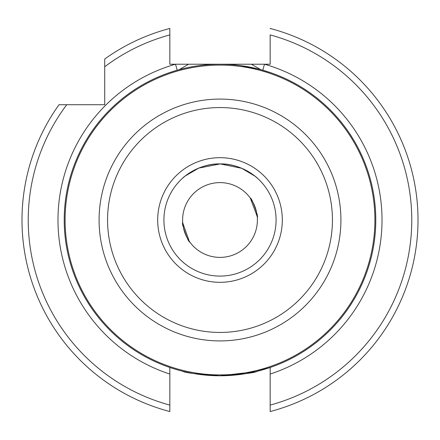 <?xml version="1.0" encoding="UTF-8"?>
<svg xmlns="http://www.w3.org/2000/svg" width="440" height="440" viewBox="0 0 440 440"><rect width="100%" height="100%" fill="white"/><g stroke="black" fill="none" stroke-linecap="round" stroke-linejoin="round"><path stroke-width="0.66" d="M257.23 216.557L250.382 198.215M250.261 198.044C251.521 196.9 258.99 217.431 257.296 217.365M182.611 220A37.389 37.389 0 0 1 220 182.611A37.389 37.389 0 0 1 257.389 220A37.389 37.389 0 0 1 220 257.389A37.389 37.389 0 0 1 182.611 220M169.84 367.488L169.84 411.543A198 198 0 0 1 59.021 104.72L104.72 104.72L104.72 66.748A191.769 191.769 0 0 1 169.84 34.909L169.84 64.218L264.501 64.218A162.014 162.014 0 0 1 270.16 374.055L270.16 367.488L255.453 371.695L220 375.782C242.649 374.292 255.096 372.779 257.351 371.239C255.101 372.779 242.649 374.292 220 375.782L212.74 375.611M22 220A198 198 0 0 1 59.021 104.72L66.748 104.72A191.769 191.769 0 0 0 169.84 405.091L169.84 411.543M176.38 70.45L170.148 72.408M375.782 220A155.782 155.782 0 0 1 220 375.782A155.782 155.782 0 0 1 64.218 220A155.782 155.782 0 0 1 220 64.218A155.782 155.782 0 0 1 375.782 220A155.782 155.782 0 0 0 220 64.218A155.782 155.782 0 0 0 64.218 220M276.084 220A56.084 56.084 0 0 1 220 276.084A56.084 56.084 0 0 1 163.916 220A56.084 56.084 0 0 1 220 163.916A56.084 56.084 0 0 1 276.084 220A56.084 56.084 0 0 0 220 163.916A56.084 56.084 0 0 0 163.916 220M257.389 178.2C257.334 177.755 240.867 163.301 220.044 163.916C199.172 163.273 182.655 177.755 182.611 178.2M182.705 222.635C181.005 222.569 188.48 243.095 189.739 241.956M183.37 177.535L184.525 176.566M185.24 175.989L198.77 168.091L220.259 163.916L241.747 168.305L254.986 176.165M220 375.782C197.373 374.297 184.921 372.779 182.649 371.239C184.921 372.779 197.373 374.297 220 375.782M269.852 72.408L260.799 69.652L251.383 64.218M259.116 69.207L241.098 65.654M189.266 241.291L182.721 222.838M262.79 70.208L264.501 64.218L270.16 64.218L270.16 34.909A191.769 191.769 0 0 1 270.16 405.091L270.16 374.055M270.16 28.787L270.16 28.457A198 198 0 0 1 270.16 411.543L270.16 405.091L270.16 411.543A198 198 0 0 0 270.16 28.457M169.84 34.909L169.84 28.457L169.84 34.909M104.72 66.748L104.72 59.021A198 198 0 0 1 169.84 28.457A198 198 0 0 0 104.72 59.021M177.21 70.208L175.5 64.218A162.014 162.014 0 0 0 169.84 374.055M107.558 220A112.442 112.442 0 0 0 220 332.442A112.442 112.442 0 0 0 332.442 220A112.442 112.442 0 0 0 220 107.558A112.442 112.442 0 0 0 107.558 220M340.912 220A120.912 120.912 0 0 1 220 340.912A120.912 120.912 0 0 1 99.088 220A120.912 120.912 0 0 1 220 99.088A120.912 120.912 0 0 1 340.912 220M65.093 220A154.907 154.907 0 0 0 220 374.908A154.907 154.907 0 0 0 374.908 220A154.907 154.907 0 0 0 220 65.093A154.907 154.907 0 0 0 65.093 220M282.315 220A62.315 62.315 0 0 1 220 282.315A62.315 62.315 0 0 1 157.685 220A62.315 62.315 0 0 1 220 157.685A62.315 62.315 0 0 1 282.315 220M188.617 64.218L179.201 69.652"/></g></svg>
